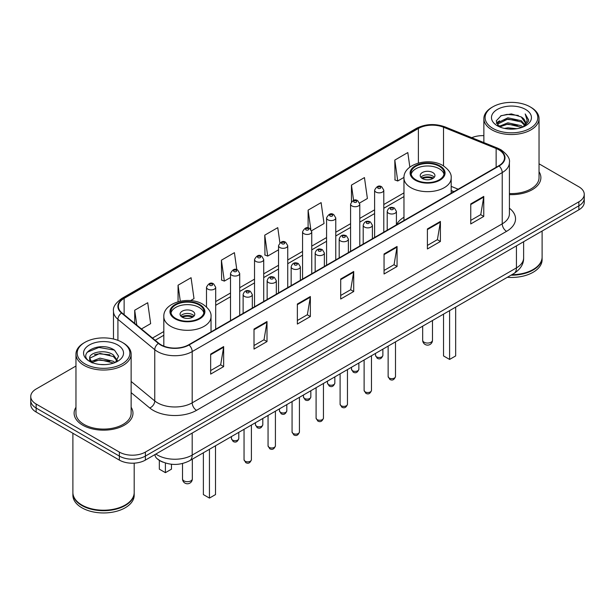 <?xml version="1.0" encoding="UTF-8"?>
<svg xmlns="http://www.w3.org/2000/svg" width="615" height="615" viewBox="0 0 615 615"><rect width="100%" height="100%" fill="white"/><g stroke="black" fill="none" stroke-linecap="round" stroke-linejoin="round"><path stroke-width="0.92" d="M403.97 217.203A32.495 18.758 0 0 0 396.414 224.79M453.839 191.711L451.179 190.635M163.029 462.165A18.389 10.616 180 0 1 157.847 459.305L157.01 458.606A12.262 8.203 129.5 0 1 154.872 454.616M75.96 366.033L36.139 389.018A18.389 10.616 0 0 0 30.75 396.529L30.75 404.539A18.389 10.616 0 0 0 36.139 412.042L119.364 460.097A18.389 10.616 0 0 0 145.378 460.097L578.861 209.823A18.389 10.616 0 0 0 584.25 202.32L584.25 198.314A18.389 10.616 0 0 1 578.861 205.825A18.389 10.616 0 0 0 584.25 198.314L584.25 194.309A18.389 10.616 0 0 0 578.861 186.799L539.04 163.813M30.75 396.529A18.389 10.616 0 0 0 36.139 404.04L119.364 452.087A18.389 10.616 0 0 0 145.378 452.087L145.378 456.092L578.861 205.825L145.378 456.092A18.389 10.616 0 0 1 119.364 456.092A18.389 10.616 0 0 0 145.378 456.092L145.378 460.097M36.139 404.04L36.139 408.045L119.364 456.092L36.139 408.045A18.389 10.616 0 0 1 30.75 400.534A18.389 10.616 0 0 0 36.139 408.045L36.139 412.042M75.96 407.261A29.428 16.989 0 0 0 74.115 413.172A29.428 16.989 0 0 0 82.733 425.188A29.428 16.989 0 0 0 114.805 428.87A29.428 16.989 0 0 0 132.971 413.172A29.428 16.989 0 0 0 131.133 407.261A29.428 16.989 0 0 1 132.971 413.172A29.428 16.989 0 0 1 114.805 428.87A29.428 16.989 0 0 1 82.733 425.188A29.428 16.989 0 0 1 74.115 413.172A29.428 16.989 0 0 1 75.96 407.261M498.757 149.76A19.619 11.324 180 0 1 504.5 157.771A19.619 11.324 180 0 1 498.757 165.781L188.728 344.769A19.619 11.324 180 0 1 158.785 343.262L121.939 312.874A19.619 11.324 180 0 1 118.388 306.378A19.619 11.324 180 0 1 124.13 298.375L418.385 128.489A19.619 11.324 180 0 1 443.515 127.22L496.136 148.492A19.619 11.324 180 0 1 498.757 149.76M499.103 149.56A20.111 11.608 0 0 0 496.42 148.261L443.792 126.982A20.111 11.608 0 0 0 418.039 128.289L123.784 298.175A20.111 11.608 0 0 0 121.532 313.043L158.378 343.424A20.111 11.608 0 0 0 189.074 344.969L499.103 165.981A20.111 11.608 0 0 0 499.103 149.56M210.661 354.086L210.661 374.105L223.66 366.594L223.66 346.576L210.661 354.086M210.661 370.553L220.677 364.772L223.614 347.237A4.905 2.829 -120 0 0 223.66 346.576M220.585 364.818L223.66 366.594M254.01 329.056L254.01 349.074L267.01 341.571L267.01 321.545L254.01 329.056M254.01 345.522L264.027 339.741L266.956 322.214A4.905 2.829 -120 0 0 267.01 321.545M263.935 339.795L267.01 341.571M297.36 304.025L297.36 324.051L310.36 316.541L310.36 296.522L297.36 304.025M297.36 320.5L307.369 314.719L310.306 297.183A4.905 2.829 -120 0 0 310.36 296.522M307.285 314.765L310.36 316.541M470.752 203.919L470.752 223.945L483.759 216.434L483.759 196.408L470.752 203.919M470.752 220.393L480.769 214.604L483.705 197.077A4.905 2.829 -120 0 0 483.759 196.408M480.676 214.658L483.759 216.434M427.402 228.949L427.402 248.967L440.409 241.464L440.409 221.438L427.402 228.949M427.402 245.416L437.419 239.635L440.355 222.107A4.905 2.829 -120 0 0 440.409 221.438M437.334 239.681L440.409 241.464M384.052 253.972L384.052 273.998L397.059 266.487L397.059 246.469L384.052 253.972M384.052 270.446L394.069 264.658L397.006 247.13A4.905 2.829 -120 0 0 397.059 246.469M393.984 264.711L397.059 266.487M340.702 279.002L340.702 299.021L353.71 291.518L353.71 271.492L340.702 279.002M340.702 295.469L350.719 289.688L353.656 272.161A4.905 2.829 -120 0 0 353.71 271.492M350.635 289.742L353.71 291.518M509.405 194.617A29.428 16.989 0 0 0 540.885 177.666A29.428 16.989 0 0 0 539.04 171.754A29.428 16.989 0 0 1 540.885 177.666A29.428 16.989 0 0 1 509.405 194.617M145.378 452.087L578.861 201.82A18.389 10.616 0 0 0 584.25 194.309M483.867 135.661A18.389 10.616 0 0 0 471.759 137.691M190.558 300.612L194.002 298.621L191.065 277.703L178.058 285.206L178.058 301.734M141.442 328.964L150.652 323.644L147.715 302.726L134.708 310.237L134.708 323.413M311.59 230.733L324.043 223.537L321.115 202.619L308.107 210.13L308.107 227.927M359.621 203.004L367.393 198.514L364.457 177.589L351.457 185.1L351.457 201.712M409.851 167.134L407.807 152.566L394.807 160.069L395.015 179.972M236.806 269.708L234.415 252.673L221.408 260.183L221.615 280.079M279.894 242.825L277.765 227.642L264.757 235.153L264.965 255.056M264.757 235.153L267.694 256.071L278.541 249.813M267.694 256.071L264.757 254.979M308.107 210.13L310.806 229.357M351.457 185.1L353.594 200.352M394.807 160.069L397.744 180.995L403.993 177.381M397.744 180.995L394.807 179.895M221.408 260.183L224.344 281.101L230.51 277.542M224.344 281.101L221.408 280.002M178.058 285.206L180.303 301.189M134.708 310.237L136.799 325.135M492.815 128.358A26.36 15.221 0 0 0 530.099 128.358A26.36 15.221 0 0 0 530.099 106.841L530.96 107.341A27.59 15.928 0 0 1 539.04 118.603A27.59 15.928 0 0 1 522.012 133.317A27.59 15.928 0 0 1 491.946 129.865A27.59 15.928 0 0 1 483.867 118.603A27.59 15.928 0 0 1 491.946 107.341L492.815 106.841A26.36 15.221 0 0 0 492.815 128.358M509.405 193.548A27.59 15.928 0 0 0 539.04 177.666L539.04 118.603M511.826 274.697A30.65 17.697 0 0 0 533.128 269.516A30.65 17.697 0 0 0 542.107 257.001L542.107 231.048M511.703 274.774A30.343 17.52 0 0 0 532.913 269.639A30.343 17.52 0 0 0 533.021 269.578M510.965 275.197A30.65 17.697 0 0 0 542.107 257.5A30.65 17.697 0 0 0 542.107 257.255M507.337 277.296A30.65 17.697 0 0 0 542.107 259.753L542.107 257.5M504.485 128.42L507.867 127.805L516.877 128.704M508.444 129.012L512.864 129.112M498.85 126.506L507.867 122.8L521.259 125.706L522.95 127.044M499.703 126.936L507.867 124.053L521.927 127.428M497.727 125.475L498.073 122.623L507.867 117.796L521.259 120.701L524.833 124.691M497.65 125.114L498.073 123.869L507.867 119.049L521.259 121.954L524.518 125.283M523.027 127.013A13.861 8.003 0 0 0 525.318 122.608A13.861 8.003 0 0 0 521.259 116.95L525.302 122.908M525.587 109.439A19.988 11.539 0 0 0 497.32 109.439A19.988 11.539 0 0 0 497.32 125.76A19.988 11.539 0 0 0 525.587 125.76A19.988 11.539 0 0 0 525.587 109.439M521.259 116.95L511.38 113.913L501.148 115.674L496.213 120.917L499.011 126.636M524.38 126.406L528.5 121.132L528.631 119.894L525.195 113.944L527.201 120.602L523.242 126.921M530.96 107.341L530.099 106.841A26.36 15.221 0 0 0 492.815 106.841M525.195 113.944L528.623 120.133M500.587 115.951L507.014 114.382L518.307 115.412M496.459 123.484L498.434 122.024M502.87 120.179L507.014 119.387L517.891 120.294M502.87 125.183L507.014 124.391L517.891 125.299M496.305 123.008L499.595 120.771M498.596 126.306L499.595 125.775M439.279 166.281A16.551 9.556 0 0 0 421.244 164.205A16.551 9.556 0 0 0 411.028 173.038A16.551 9.556 0 0 0 415.871 179.795A16.551 9.556 0 0 0 433.913 181.863A16.551 9.556 0 0 0 444.13 173.038A16.551 9.556 0 0 0 439.279 166.281M443.984 174.283A16.551 9.556 0 0 0 439.279 168.779A16.551 9.556 0 0 0 422.259 166.488A16.551 9.556 0 0 0 411.166 174.283M443.53 314.134L443.53 355.939L449.596 359.437L455.669 355.939L455.669 307.123M449.596 359.437L449.596 310.629M432.776 172.538A7.357 4.244 0 0 0 424.757 171.616A7.357 4.244 0 0 0 420.222 175.536A7.357 4.244 0 0 0 422.374 178.542A7.357 4.244 0 0 0 430.392 179.465A7.357 4.244 0 0 0 434.936 175.536A7.357 4.244 0 0 0 432.776 172.538M434.275 177.289A7.357 4.244 0 0 0 432.776 176.036A7.357 4.244 0 0 0 420.875 177.289M421.636 178.043A9.809 5.666 180 0 1 433.091 177.858L433.091 178.35M422.436 178.581A8.579 4.958 180 0 1 432.207 178.373L433.091 177.858M432.061 178.904L432.207 178.373M84.901 363.865A26.36 15.221 0 0 0 122.185 363.865A26.36 15.221 0 0 0 122.185 342.347L123.054 342.847A27.59 15.928 0 0 1 131.133 354.109A27.59 15.928 0 0 1 114.098 368.823A27.59 15.928 0 0 1 84.04 365.372A27.59 15.928 0 0 1 75.96 354.109A27.59 15.928 0 0 1 84.04 342.847L84.901 342.347A26.36 15.221 0 0 0 84.901 363.865M75.96 354.109L75.96 413.172A27.59 15.928 0 0 0 84.04 424.435A27.59 15.928 0 0 0 114.098 427.886A27.59 15.928 0 0 0 131.133 413.172L131.133 354.109M125.106 505.084A30.343 17.52 0 0 1 124.999 505.146A30.343 17.52 0 0 1 82.087 505.146L81.872 505.023A30.65 17.697 0 0 0 125.222 505.023A30.65 17.697 0 0 0 134.193 492.507L134.193 463.157M72.893 492.761A30.65 17.697 0 0 0 72.893 493.007A30.65 17.697 0 0 0 81.872 505.522A30.65 17.697 0 0 0 115.274 509.358A30.65 17.697 0 0 0 134.193 493.007A30.65 17.697 0 0 0 134.193 492.761M72.893 493.007L72.893 495.26A30.65 17.697 0 0 0 81.872 507.775A30.65 17.697 0 0 0 115.274 511.611A30.65 17.697 0 0 0 134.193 495.26L134.193 493.007M100.199 364.48L104.865 364.618M91.028 361.551L99.961 358.145L113.345 361.274L114.967 362.581M91.85 362.404L99.961 359.737L113.637 363.065M89.682 358.191L91.981 362.519M89.713 358.622C88.222 352.449 105.134 348.79 113.345 354.917L117.327 360.421M89.775 359.006L90.159 357.976L99.961 353.379L113.345 356.508L117.011 360.828M115.436 362.381L118.572 356.231L114.605 350.266C100.583 340.18 75.66 353.464 90.051 361.612L90.766 362.05M117.68 344.946A19.988 11.539 0 0 0 89.413 344.946A19.988 11.539 0 0 0 89.413 361.266A19.988 11.539 0 0 0 117.68 361.266A19.988 11.539 0 0 0 117.68 344.946M92.281 362.927C90.19 361.697 89.344 360.336 89.744 358.853M72.893 433.268L72.893 492.507A30.65 17.697 0 0 0 81.872 505.023L82.087 505.146M123.054 342.847L122.185 342.347A26.36 15.221 0 0 0 84.901 342.347M87.13 352.272L98.869 347.452L114.336 350.081M94.464 354.609L98.869 353.81L109.908 354.755M94.464 360.967L98.869 360.167L109.908 361.113M199.129 304.932A16.551 9.556 0 0 0 181.087 302.857A16.551 9.556 0 0 0 170.87 311.69A16.551 9.556 0 0 0 175.721 318.447A16.551 9.556 0 0 0 193.756 320.515A16.551 9.556 0 0 0 203.972 311.69A16.551 9.556 0 0 0 199.129 304.932M203.834 312.935A16.551 9.556 0 0 0 199.129 307.431A16.551 9.556 0 0 0 182.109 305.14A16.551 9.556 0 0 0 171.016 312.935M203.373 452.786L203.373 494.591L209.446 498.089L215.511 494.591L215.511 445.775M209.446 498.089L209.446 449.281M159.331 460.374L159.331 469.16L165.404 472.666L171.47 469.16L171.47 464.248M165.404 472.666L165.404 463.026M192.626 311.182A7.357 4.244 0 0 0 184.608 310.268A7.357 4.244 0 0 0 180.064 314.188A7.357 4.244 0 0 0 182.225 317.194A7.357 4.244 0 0 0 190.243 318.116A7.357 4.244 0 0 0 194.778 314.188A7.357 4.244 0 0 0 192.626 311.182M194.125 315.941A7.357 4.244 0 0 0 192.626 314.688A7.357 4.244 0 0 0 180.725 315.941M181.479 316.694A9.809 5.666 180 0 1 192.933 316.51L192.933 317.002M182.286 317.225A8.579 4.958 180 0 1 192.049 317.025L192.933 316.51M191.903 317.555L192.049 317.025M155.864 454.039A24.523 14.16 0 0 0 157.517 455.092A24.523 14.16 0 0 0 192.195 455.092L516.439 267.886A24.523 14.16 0 0 0 523.626 257.877C523.803 263.966 520.559 269.17 513.902 273.506L189.651 460.704A12.262 7.08 60 0 0 192.195 455.092L192.195 433.068M516.439 245.862L516.439 267.886A12.262 7.08 60 0 1 513.902 273.506M578.861 209.823L578.861 201.82M119.364 460.097L119.364 452.087M509.405 208.216A30.65 17.697 180 0 1 506.56 231.348L196.531 410.343A6.127 3.536 60 0 1 192.195 402.833L502.224 223.845A24.523 14.16 0 0 0 509.405 213.828L509.405 162.575A24.523 14.16 180 0 1 502.224 172.584A6.127 3.536 -120 0 0 499.103 165.981M196.531 410.343A30.65 17.697 180 0 1 153.181 410.343A30.65 17.697 180 0 1 149.745 407.983L131.133 392.631M158.378 343.424A6.127 4.097 129.5 0 0 154.765 349.689L154.765 400.942A24.523 14.16 0 0 0 157.517 402.833A24.523 14.16 0 0 0 192.195 402.833L192.195 351.58A24.523 14.16 180 0 1 154.765 349.689L117.919 319.308A24.523 14.16 180 0 1 113.483 311.19L113.483 339.011M509.405 162.575C510.219 158.747 507.406 154.473 500.956 149.76L497.727 148.192A6.127 2.867 112 0 0 496.42 148.261M497.727 148.192L445.106 126.921C434.951 123.323 425.311 123.846 416.186 128.481A6.127 3.536 60 0 1 418.039 128.289M123.784 298.175A6.127 3.536 -120 0 0 121.931 298.367C115.574 302.941 112.753 307.216 113.483 311.19M121.532 313.043A6.127 4.097 129.5 0 0 117.919 319.308L117.919 340.349M445.106 126.921A6.127 2.867 112 0 0 443.792 126.982M189.074 344.969A6.127 3.536 60 0 1 192.195 351.58L502.224 172.584L502.224 223.845A6.127 3.536 60 0 0 506.56 231.348M131.133 381.461L154.765 400.942A6.127 4.097 -50.5 0 1 149.745 407.983M124.13 298.375L124.13 314.688M496.136 148.492L496.136 167.288M443.515 127.22L443.515 165.904M458.175 189.205L451.179 186.376M418.385 128.489L418.385 163.037M403.97 192.872L383.798 204.518M374.604 209.83L359.783 218.387M350.588 223.691L335.767 232.247M326.573 237.559L311.751 246.115M302.557 251.42L287.735 259.976M278.541 265.288L263.72 273.844M254.525 279.156L239.704 287.712M230.51 293.017L215.688 301.573M163.821 331.523L152.482 338.065M340.702 279.633L353.656 272.161M384.052 254.61L397.006 247.13M427.402 229.579L440.355 222.107M470.752 204.557L483.705 197.077M297.36 304.663L310.306 297.183M254.01 329.694L266.956 322.214M210.661 354.717L223.614 347.237M415.225 180.172A17.474 10.086 0 0 0 439.933 180.172A17.474 10.086 0 0 0 439.933 165.904A17.474 10.086 0 0 0 415.225 165.904A17.474 10.086 0 0 0 415.225 180.172M451.179 193.248L451.179 178.043A23.601 13.63 180 0 1 436.612 190.627A23.601 13.63 180 0 1 410.889 187.675A23.601 13.63 180 0 1 403.97 178.043L403.97 220.501M424.112 342.224A4.905 2.829 180 0 1 422.674 340.218A4.905 4.905 0 0 0 430.031 344.469A4.905 4.905 0 0 0 432.483 340.218A4.905 2.829 180 0 1 431.046 342.224A4.905 2.829 180 0 1 424.112 342.224M175.067 318.816A17.474 10.086 0 0 0 199.775 318.816A17.474 10.086 0 0 0 199.775 304.556A17.474 10.086 0 0 0 175.067 304.556A17.474 10.086 0 0 0 175.067 318.816M211.03 331.892L211.03 316.694A23.601 13.63 180 0 1 196.454 329.279A23.601 13.63 180 0 1 170.732 326.327A23.601 13.63 180 0 1 163.821 316.694L163.821 346.13M183.954 480.869A4.905 2.829 180 0 1 182.517 478.87A4.905 4.905 0 0 0 189.874 483.121A4.905 4.905 0 0 0 192.326 478.87A4.905 2.829 180 0 1 190.888 480.869A4.905 2.829 180 0 1 183.954 480.869M395.491 376.534C394.284 379.839 392.401 380.808 389.849 379.44L388.134 376.534A3.675 2.122 0 0 0 389.21 378.033A3.675 2.122 0 0 0 393.223 378.494A3.675 2.122 0 0 0 395.491 376.534L395.491 341.863M388.565 213.228A4.597 2.652 180 0 1 387.212 211.352C388.388 207.578 390.794 206.486 394.43 208.07L396.414 211.352A4.597 2.652 180 0 1 393.569 213.805A4.597 2.652 180 0 1 388.565 213.228M392.9 208.224A1.53 0.884 0 0 0 390.733 208.224A1.53 0.884 0 0 0 390.733 209.477A1.53 0.884 0 0 0 392.9 209.477A1.53 0.884 0 0 0 392.9 208.224M371.475 390.402C370.268 393.708 368.385 394.676 365.833 393.3L364.118 390.402A3.675 2.122 0 0 0 365.195 391.901A3.675 2.122 0 0 0 369.208 392.362A3.675 2.122 0 0 0 371.475 390.402L371.475 355.731M364.549 227.096A4.597 2.652 180 0 1 363.204 225.221C364.372 221.446 366.778 220.355 370.414 221.938L372.398 225.221A4.597 2.652 180 0 1 369.561 227.673A4.597 2.652 180 0 1 364.549 227.096M368.885 222.092A1.53 0.884 0 0 0 366.717 222.092A1.53 0.884 0 0 0 366.717 223.337A1.53 0.884 0 0 0 368.885 223.337A1.53 0.884 0 0 0 368.885 222.092M347.46 404.263C346.253 407.576 344.369 408.537 341.817 407.168L340.103 404.263A3.675 2.122 0 0 0 341.179 405.769A3.675 2.122 0 0 0 345.192 406.223A3.675 2.122 0 0 0 347.46 404.263L347.46 369.6M340.533 240.957A4.597 2.652 180 0 1 339.188 239.081C340.356 235.307 342.763 234.215 346.399 235.799L348.382 239.081A4.597 2.652 180 0 1 345.545 241.534A4.597 2.652 180 0 1 340.533 240.957M344.869 235.952A1.53 0.884 0 0 0 342.701 235.952A1.53 0.884 0 0 0 342.701 237.206A1.53 0.884 0 0 0 344.869 237.206A1.53 0.884 0 0 0 344.869 235.952M323.444 418.131C322.237 421.436 320.354 422.405 317.801 421.037L316.087 418.131A3.675 2.122 0 0 0 317.163 419.63A3.675 2.122 0 0 0 321.176 420.091A3.675 2.122 0 0 0 323.444 418.131L323.444 383.46M316.517 254.825A4.597 2.652 180 0 1 315.172 252.95C316.348 249.175 318.747 248.083 322.383 249.667L324.366 252.95A4.597 2.652 180 0 1 321.53 255.402A4.597 2.652 180 0 1 316.517 254.825M320.853 249.821A1.53 0.884 0 0 0 318.685 249.821A1.53 0.884 0 0 0 318.685 251.074A1.53 0.884 0 0 0 320.853 251.074A1.53 0.884 0 0 0 320.853 249.821M299.428 431.991C298.221 435.305 296.338 436.273 293.786 434.897L292.071 431.991A3.675 2.122 0 0 0 293.155 433.498A3.675 2.122 0 0 0 297.16 433.959A3.675 2.122 0 0 0 299.428 431.991L299.428 397.328M292.502 268.686A4.597 2.652 180 0 1 291.156 266.81C292.333 263.043 294.731 261.944 298.367 263.535L300.351 266.81A4.597 2.652 180 0 1 297.514 269.262A4.597 2.652 180 0 1 292.502 268.686M296.837 263.681A1.53 0.884 0 0 0 294.67 263.681A1.53 0.884 0 0 0 294.67 264.934A1.53 0.884 0 0 0 296.837 264.934A1.53 0.884 0 0 0 296.837 263.681M275.412 445.86C274.205 449.165 272.322 450.134 269.77 448.766L268.055 445.86A3.675 2.122 0 0 0 269.139 447.359A3.675 2.122 0 0 0 273.145 447.82A3.675 2.122 0 0 0 275.412 445.86L275.412 411.189M268.486 282.554A4.597 2.652 180 0 1 267.141 280.678C268.317 276.904 270.723 275.812 274.351 277.396L276.335 280.678A4.597 2.652 180 0 1 273.498 283.131A4.597 2.652 180 0 1 268.486 282.554M272.822 277.55A1.53 0.884 0 0 0 270.654 277.55A1.53 0.884 0 0 0 270.654 278.803A1.53 0.884 0 0 0 272.822 278.803A1.53 0.884 0 0 0 272.822 277.55M251.397 459.728C250.19 463.034 248.306 464.002 245.754 462.626L244.047 459.728A3.675 2.122 0 0 0 245.124 461.227A3.675 2.122 0 0 0 249.129 461.688A3.675 2.122 0 0 0 251.397 459.728L251.397 425.057M244.47 296.422A4.597 2.652 180 0 1 243.125 294.539C244.301 290.772 246.707 289.68 250.336 291.264L252.319 294.539A4.597 2.652 180 0 1 249.482 296.991A4.597 2.652 180 0 1 244.47 296.422M248.806 291.418A1.53 0.884 0 0 0 246.638 291.418A1.53 0.884 0 0 0 246.638 292.663A1.53 0.884 0 0 0 248.806 292.663A1.53 0.884 0 0 0 248.806 291.418M376.595 356.885A3.675 2.122 0 0 0 380.608 357.346A3.675 2.122 0 0 0 382.876 355.385C381.669 358.691 379.786 359.66 377.233 358.291L375.519 355.385A3.675 2.122 0 0 0 376.595 356.885M383.798 232.147L383.798 190.204A4.597 2.652 180 0 1 380.962 192.656A4.597 2.652 180 0 1 375.95 192.08A4.597 2.652 180 0 1 374.604 190.204L374.604 237.459M378.117 188.328A1.53 0.884 0 0 0 380.285 188.328A1.53 0.884 0 0 0 380.285 187.075A1.53 0.884 0 0 0 378.117 187.075A1.53 0.884 0 0 0 378.117 188.328M352.579 370.753A3.675 2.122 0 0 0 356.592 371.214A3.675 2.122 0 0 0 358.86 369.254C357.653 372.559 355.77 373.528 353.218 372.16L351.503 369.254A3.675 2.122 0 0 0 352.579 370.753M359.783 246.015L359.783 204.072A4.597 2.652 180 0 1 356.946 206.525A4.597 2.652 180 0 1 351.934 205.948A4.597 2.652 180 0 1 350.588 204.072L350.588 251.32M354.102 202.189A1.53 0.884 0 0 0 356.269 202.189A1.53 0.884 0 0 0 356.269 200.944A1.53 0.884 0 0 0 354.102 200.944A1.53 0.884 0 0 0 354.102 202.189M328.564 384.621A3.675 2.122 0 0 0 332.577 385.075A3.675 2.122 0 0 0 334.844 383.114C333.638 386.428 331.754 387.396 329.202 386.02L327.488 383.114A3.675 2.122 0 0 0 328.564 384.621M335.767 259.876L335.767 217.933A4.597 2.652 180 0 1 332.93 220.385A4.597 2.652 180 0 1 327.918 219.809A4.597 2.652 180 0 1 326.573 217.933L326.573 265.188M330.086 216.057A1.53 0.884 0 0 0 332.254 216.057A1.53 0.884 0 0 0 332.254 214.804A1.53 0.884 0 0 0 330.086 214.804A1.53 0.884 0 0 0 330.086 216.057M304.556 398.482A3.675 2.122 0 0 0 308.561 398.943A3.675 2.122 0 0 0 310.829 396.983C309.622 400.288 307.738 401.257 305.186 399.888L303.472 396.983A3.675 2.122 0 0 0 304.556 398.482M311.751 273.744L311.751 231.801A4.597 2.652 180 0 1 308.914 234.254A4.597 2.652 180 0 1 303.902 233.677A4.597 2.652 180 0 1 302.557 231.801L302.557 279.049M306.07 229.925A1.53 0.884 0 0 0 308.238 229.925A1.53 0.884 0 0 0 308.238 228.672A1.53 0.884 0 0 0 306.07 228.672A1.53 0.884 0 0 0 306.07 229.925M280.54 412.35A3.675 2.122 0 0 0 284.545 412.811A3.675 2.122 0 0 0 286.813 410.843C285.606 414.156 283.723 415.125 281.17 413.749L279.456 410.843A3.675 2.122 0 0 0 280.54 412.35M287.735 287.605L287.735 245.662A4.597 2.652 180 0 1 284.899 248.114A4.597 2.652 180 0 1 279.887 247.545A4.597 2.652 180 0 1 278.541 245.662L278.541 292.917M282.054 243.786A1.53 0.884 0 0 0 284.222 243.786A1.53 0.884 0 0 0 284.222 242.533A1.53 0.884 0 0 0 282.054 242.533A1.53 0.884 0 0 0 282.054 243.786M256.524 426.21A3.675 2.122 0 0 0 260.529 426.672A3.675 2.122 0 0 0 262.805 424.711C261.59 428.017 259.707 428.986 257.155 427.617L255.448 424.711A3.675 2.122 0 0 0 256.524 426.21M263.72 301.473L263.72 259.53A4.597 2.652 180 0 1 260.883 261.982A4.597 2.652 180 0 1 255.871 261.406A4.597 2.652 180 0 1 254.525 259.53L254.525 306.785M258.039 257.654A1.53 0.884 0 0 0 260.207 257.654A1.53 0.884 0 0 0 260.207 256.401A1.53 0.884 0 0 0 258.039 256.401A1.53 0.884 0 0 0 258.039 257.654M232.508 440.079A3.675 2.122 0 0 0 236.514 440.54A3.675 2.122 0 0 0 238.789 438.58C237.575 441.885 235.691 442.854 233.139 441.478L231.432 438.58A3.675 2.122 0 0 0 232.508 440.079M239.704 315.341L239.704 273.398A4.597 2.652 180 0 1 236.867 275.851A4.597 2.652 180 0 1 231.855 275.274A4.597 2.652 180 0 1 230.51 273.398L230.51 320.646M234.023 271.515A1.53 0.884 0 0 0 236.191 271.515A1.53 0.884 0 0 0 236.191 270.269A1.53 0.884 0 0 0 234.023 270.269A1.53 0.884 0 0 0 234.023 271.515M215.688 329.202L215.688 287.259A4.597 2.652 180 0 1 212.852 289.711A4.597 2.652 180 0 1 207.839 289.135A4.597 2.652 180 0 1 206.494 287.259L206.494 306.931M210.007 285.383A1.53 0.884 0 0 0 212.175 285.383A1.53 0.884 0 0 0 212.175 284.13A1.53 0.884 0 0 0 210.007 284.13A1.53 0.884 0 0 0 210.007 285.383M189.651 460.704C179.788 465.663 169.917 465.663 160.054 460.704L157.01 458.606M523.626 257.877L523.626 241.718M416.186 128.481L121.931 298.367M403.97 196.6L383.798 208.254M374.604 213.559L359.783 222.115M350.588 227.427L335.767 235.983M326.573 241.288L311.751 249.844M302.557 255.156L287.735 263.712M278.541 269.016L263.72 277.573M254.525 282.885L239.704 291.441M230.51 296.753L215.688 305.309M163.821 335.252L155.149 340.264M453.97 191.634L451.179 190.504M497.596 125.329L497.596 124.491M483.867 142.588L483.867 118.603M451.179 178.043C451.694 173.884 448.965 169.74 442.992 165.596C429.078 156.986 403.156 163.898 403.97 178.043M432.483 320.507L432.483 340.218M422.674 326.173L422.674 340.218M211.03 316.694C211.545 312.535 208.816 308.392 202.842 304.248C188.928 295.638 163.006 302.549 163.821 316.694M192.326 459.159L192.326 478.87M182.517 463.518L182.517 478.87M388.134 376.534L388.134 346.114M387.212 230.171L387.212 211.352M396.414 224.867L396.414 211.352M364.118 390.402L364.118 359.975M363.204 244.04L363.204 225.221M372.398 238.728L372.398 225.221M340.103 404.263L340.103 373.843M339.188 257.908L339.188 239.081M348.382 252.596L348.382 239.081M316.087 418.131L316.087 387.711M315.172 271.769L315.172 252.95M324.366 266.456L324.366 252.95M292.071 431.991L292.071 401.572M291.156 285.637L291.156 266.81M300.351 280.325L300.351 266.81M268.055 445.86L268.055 415.44M267.141 299.497L267.141 280.678M276.335 294.193L276.335 280.678M244.047 459.728L244.047 429.301M243.125 313.366L243.125 294.539M252.319 308.054L252.319 294.539M382.876 355.385L382.876 349.151M383.798 190.204L381.815 186.922C379.148 185 376.741 186.091 374.604 190.204M375.519 355.385L375.519 353.394M358.86 369.254L358.86 363.011M359.783 204.072L357.799 200.79C355.132 198.86 352.726 199.96 350.588 204.072M351.503 369.254L351.503 367.263M334.844 383.114L334.844 376.88M335.767 217.933L333.784 214.65C331.116 212.729 328.71 213.82 326.573 217.933M327.488 383.114L327.488 381.123M310.829 396.983L310.829 390.748M311.751 231.801L309.768 228.519C307.1 226.597 304.694 227.688 302.557 231.801M303.472 396.983L303.472 394.991M286.813 410.843L286.813 404.609M287.735 245.662L285.752 242.387C283.085 240.457 280.686 241.549 278.541 245.662M279.456 410.843L279.456 408.86M262.805 424.711L262.805 418.477M263.72 259.53L261.736 256.247C259.069 254.326 256.67 255.417 254.525 259.53M255.448 424.711L255.448 422.72M238.789 438.58L238.789 432.337M239.704 273.398L237.721 270.116C235.053 268.186 232.655 269.285 230.51 273.398M231.432 438.58L231.432 436.589M215.688 287.259L213.705 283.976C211.045 282.054 208.639 283.146 206.494 287.259"/></g></svg>
